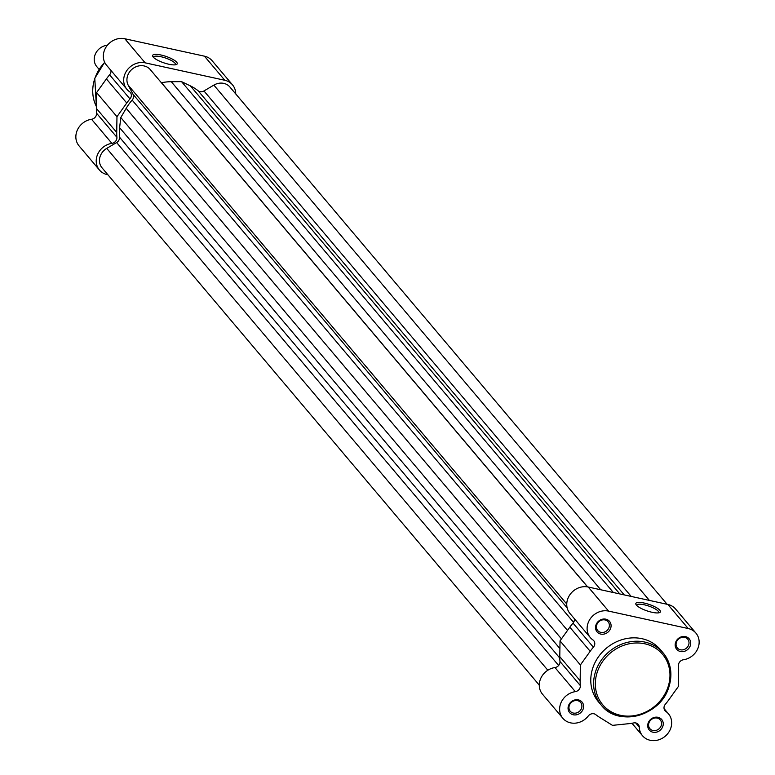 <?xml version="1.0" encoding="UTF-8"?>
<svg xmlns="http://www.w3.org/2000/svg" width="775" height="775" viewBox="0 0 775 775"><rect width="100%" height="100%" fill="white"/><g stroke="black" fill="none" stroke-linecap="round" stroke-linejoin="round"><path stroke-width="1.16" d="M107.405 45.231A13.582 12.032 139.8 0 0 95.635 53.475A13.582 12.032 139.8 0 0 96.797 66.64L99.084 69.333M539.274 685.119L102.038 167.826A13.582 12.032 139.8 0 1 100.159 156.376A13.582 12.032 139.8 0 1 106.737 148.383L116.638 142.542A5.435 4.815 139.8 0 0 119.524 137.185A48.902 43.313 -40.2 0 1 119.612 127.672L120.793 117.538L126.199 108.326A48.902 43.313 -40.2 0 1 132.147 100.101A5.435 4.815 -40.2 0 0 133.058 94.308L128.233 85.24A13.582 12.032 -40.2 0 1 127.633 75.679A13.582 12.032 -40.2 0 1 137.882 66.137A13.582 12.032 -40.2 0 1 150.263 69.585L587.498 586.878M120.793 117.538L561.458 638.881M161.403 82.77A5.435 4.815 139.8 0 0 161.51 82.751A48.902 43.313 -40.2 0 1 171.275 81.695L181.553 81.646L613.374 592.526M667.12 604.287L229.904 87.023A13.582 12.032 139.8 0 0 213.852 85.114L203.951 90.956A5.435 4.815 -40.2 0 1 198.109 90.762A48.902 43.313 -40.2 0 0 190.369 85.88L181.553 81.646M675.597 642.456A8.147 7.217 -40.2 0 1 685.488 636.614A8.147 7.217 -40.2 0 1 690.302 645.672A8.147 7.217 -40.2 0 1 680.411 651.513A8.147 7.217 -40.2 0 1 675.597 642.456M688.665 644.916A6.791 6.016 139.8 0 0 687.725 639.191A6.791 6.016 139.8 0 0 681.535 637.467A6.791 6.016 139.8 0 0 676.41 642.243A6.791 6.016 139.8 0 0 677.35 647.968A6.791 6.016 139.8 0 0 683.54 649.692A6.791 6.016 139.8 0 0 688.665 644.916M648.123 723.153A8.147 7.217 -40.2 0 1 658.014 717.311A8.147 7.217 -40.2 0 1 662.828 726.369A8.147 7.217 -40.2 0 1 652.938 732.21A8.147 7.217 -40.2 0 1 648.123 723.153M661.191 725.623A6.791 6.016 139.8 0 0 660.252 719.898A6.791 6.016 139.8 0 0 654.061 718.173A6.791 6.016 139.8 0 0 648.937 722.939A6.791 6.016 139.8 0 0 649.876 728.665A6.791 6.016 139.8 0 0 656.067 730.399A6.791 6.016 139.8 0 0 661.191 725.623M568.482 705.725A8.147 7.217 -40.2 0 1 578.373 699.883A8.147 7.217 -40.2 0 1 583.188 708.941A8.147 7.217 -40.2 0 1 573.297 714.783A8.147 7.217 -40.2 0 1 568.482 705.725M581.56 708.195A6.791 6.016 139.8 0 0 580.62 702.47A6.791 6.016 139.8 0 0 574.43 700.736A6.791 6.016 139.8 0 0 569.305 705.512A6.791 6.016 139.8 0 0 570.245 711.237A6.791 6.016 139.8 0 0 576.435 712.961A6.791 6.016 139.8 0 0 581.56 708.195M595.956 625.018A8.147 7.217 -40.2 0 1 605.847 619.177A8.147 7.217 -40.2 0 1 610.661 628.234A8.147 7.217 -40.2 0 1 600.77 634.076A8.147 7.217 -40.2 0 1 595.956 625.018M609.024 627.488A6.791 6.016 139.8 0 0 608.094 621.763A6.791 6.016 139.8 0 0 601.904 620.039A6.791 6.016 139.8 0 0 596.779 624.805A6.791 6.016 139.8 0 0 597.719 630.53A6.791 6.016 139.8 0 0 603.909 632.264A6.791 6.016 139.8 0 0 609.024 627.488M636.401 605.101A12.991 3.391 -161.2 0 1 635.984 604.5A12.991 3.391 -161.2 0 1 645.033 603.241A12.991 3.391 -161.2 0 1 659.845 610.235A12.991 3.391 -161.2 0 1 659.67 612.57A12.991 3.391 -161.2 0 1 647.871 611.155A12.991 3.391 -161.2 0 1 636.401 605.101M658.624 612.851A11.635 3.032 18.8 0 0 658.711 612.657A11.635 3.032 18.8 0 0 658.198 611.204A11.635 3.032 18.8 0 0 646.418 605.333A11.635 3.032 18.8 0 0 636.682 605.159A11.635 3.032 18.8 0 0 636.643 605.372M665.861 711.45A5.435 4.815 -40.2 0 1 665.037 710.704A5.435 4.815 -40.2 0 1 664.282 706.122A5.435 4.815 -40.2 0 1 665.396 704.194A51.625 45.715 139.8 0 0 668.602 700.106L678.396 686.427L678.638 670.646A51.625 45.715 139.8 0 0 678.454 665.822A5.435 4.815 -40.2 0 1 678.716 663.71A5.435 4.815 -40.2 0 1 683.453 659.757A16.982 15.035 139.8 0 0 697.548 649.188A16.982 15.035 139.8 0 0 695.911 633.097A16.982 15.035 139.8 0 0 688.229 628.544L608.598 611.107A16.982 15.035 139.8 0 0 587.993 623.274A16.982 15.035 139.8 0 0 590.337 637.592A16.982 15.035 139.8 0 0 592.923 639.937A5.435 4.815 -40.2 0 1 593.747 640.692A5.435 4.815 -40.2 0 1 593.388 647.202A51.625 45.715 139.8 0 0 590.182 651.281L580.388 664.969L580.146 680.75A51.625 45.715 139.8 0 0 580.33 685.575A5.435 4.815 -40.2 0 1 575.321 691.639A16.982 15.035 139.8 0 0 560.519 703.981A16.982 15.035 139.8 0 0 562.863 718.289A16.982 15.035 139.8 0 0 588.273 715.984A5.435 4.815 -40.2 0 1 595.781 714.657A51.625 45.715 139.8 0 0 599.598 717.34L612.482 725.361L628.67 723.695A51.625 45.715 139.8 0 0 633.65 722.939A5.435 4.815 -40.2 0 1 638.251 724.412A5.435 4.815 -40.2 0 1 639.278 727.153A16.982 15.035 139.8 0 0 642.504 735.727A16.982 15.035 139.8 0 0 665.183 736.25A16.982 15.035 139.8 0 0 668.447 713.804A16.982 15.035 139.8 0 0 665.861 711.45L664.427 709.764M695.911 633.097L675.558 609.014A16.982 15.035 139.8 0 0 667.866 604.452L588.235 587.024A16.982 15.035 139.8 0 0 567.629 599.191A16.982 15.035 139.8 0 0 569.983 613.5L590.337 637.592M574.352 618.673A5.435 4.815 -40.2 0 1 573.025 623.11A51.625 45.715 139.8 0 0 569.819 627.198L560.025 640.877L559.783 656.658A51.625 45.715 139.8 0 0 559.967 661.482A5.435 4.815 -40.2 0 1 554.968 667.546A16.982 15.035 139.8 0 0 540.165 679.888A16.982 15.035 139.8 0 0 542.51 694.206L562.863 718.289M598.474 701.83A40.484 35.853 -40.2 0 1 592.885 667.701A40.484 35.853 -40.2 0 1 623.42 639.259A40.484 35.853 -40.2 0 1 660.31 649.566L663.158 652.938A40.484 35.853 -40.2 0 1 668.757 687.057A40.484 35.853 -40.2 0 1 638.212 715.499A40.484 35.853 -40.2 0 1 601.322 705.202A40.484 35.853 -40.2 0 1 595.733 671.072A40.484 35.853 -40.2 0 1 626.268 642.64A40.484 35.853 -40.2 0 1 663.158 652.938C670.985 662.809 672.874 674.24 668.815 687.231C660.484 716.003 618.169 727.396 601.322 705.202L598.474 701.83M560.025 640.877L580.388 664.969M153.198 57.059A12.991 3.391 -161.2 0 1 152.782 56.459A12.991 3.391 -161.2 0 1 161.83 55.199A12.991 3.391 -161.2 0 1 176.642 62.184A12.991 3.391 -161.2 0 1 176.468 64.519A12.991 3.391 -161.2 0 1 164.668 63.104A12.991 3.391 -161.2 0 1 153.198 57.059M175.421 64.809A11.635 3.032 18.8 0 0 175.508 64.616A11.635 3.032 18.8 0 0 174.995 63.163A11.635 3.032 18.8 0 0 163.215 57.292A11.635 3.032 18.8 0 0 153.479 57.117A11.635 3.032 18.8 0 0 153.44 57.321M235.726 93.911A16.982 15.035 139.8 0 0 232.49 84.833A16.982 15.035 139.8 0 0 224.808 80.271L145.167 62.843A16.982 15.035 139.8 0 0 126.8 70.593A16.982 15.035 139.8 0 0 126.916 89.319A16.982 15.035 139.8 0 0 129.502 91.673A5.435 4.815 -40.2 0 1 130.326 92.419A5.435 4.815 -40.2 0 1 131.082 97.001A5.435 4.815 -40.2 0 1 129.968 98.929A51.625 45.715 139.8 0 0 126.751 103.017L116.967 116.696L116.725 132.477A51.625 45.715 139.8 0 0 116.909 137.301A5.435 4.815 -40.2 0 1 116.638 139.413A5.435 4.815 -40.2 0 1 111.9 143.365A16.982 15.035 139.8 0 0 97.815 153.934A16.982 15.035 139.8 0 0 99.442 170.025L79.089 145.932A16.982 15.035 -40.2 0 1 77.452 129.842A16.982 15.035 -40.2 0 1 91.547 119.273A5.435 4.815 139.8 0 0 96.284 115.32A5.435 4.815 139.8 0 0 96.546 113.208A51.625 45.715 -40.2 0 1 96.362 108.384L96.604 92.612L106.398 78.924A51.625 45.715 -40.2 0 1 109.604 74.836A5.435 4.815 139.8 0 0 110.718 72.918A5.435 4.815 139.8 0 0 110.932 70.399M126.916 89.319L106.553 65.236A16.982 15.035 -40.2 0 1 106.437 46.51A16.982 15.035 -40.2 0 1 124.814 38.75L204.445 56.178A16.982 15.035 -40.2 0 1 212.137 60.741L232.49 84.833M99.442 170.025A16.982 15.035 139.8 0 0 107.861 174.724M116.967 116.696L96.604 92.612M106.737 148.383L547.828 670.239M116.638 142.542L558.639 665.473M119.524 137.185L559.783 658.053M119.612 127.672L559.908 648.578M126.199 108.326L567.503 630.424M132.147 100.101L573.587 622.354M133.058 94.308L567.155 607.881M128.233 85.24L566.757 604.045M161.51 82.751L587.644 586.908M171.275 81.695L600.702 589.756M190.369 85.88L619.797 593.931M198.109 90.762L624.233 594.9M203.951 90.956L631.199 596.421M213.852 85.114L649.402 600.412M597.36 671.828A39.128 34.652 139.8 0 0 620.475 715.306A39.128 34.652 139.8 0 0 667.934 687.27A39.128 34.652 139.8 0 0 644.819 643.792A39.128 34.652 139.8 0 0 597.36 671.828M588.235 587.024L608.598 611.107M554.968 667.546L575.321 691.639M667.866 604.452L688.229 628.544M635.713 722.939L639.278 727.153M573.025 623.11L593.388 647.202M569.819 627.198L590.182 651.281M559.783 656.658L580.146 680.75M559.967 661.482L580.33 685.575M104.712 62.378A40.484 35.853 139.8 0 0 94.841 78.478A40.484 35.853 139.8 0 0 96.391 106.524M111.9 143.365L91.547 119.273M129.968 98.929L109.604 74.836M224.808 80.271L204.445 56.178M145.167 62.843L124.814 38.75M126.751 103.017L106.398 78.924M116.725 132.477L96.362 108.384M116.909 137.301L96.546 113.208M631.964 723.259L642.504 735.727M664.068 708.631L668.447 713.804M96.391 106.543L94.782 78.314L104.644 62.232"/></g></svg>
